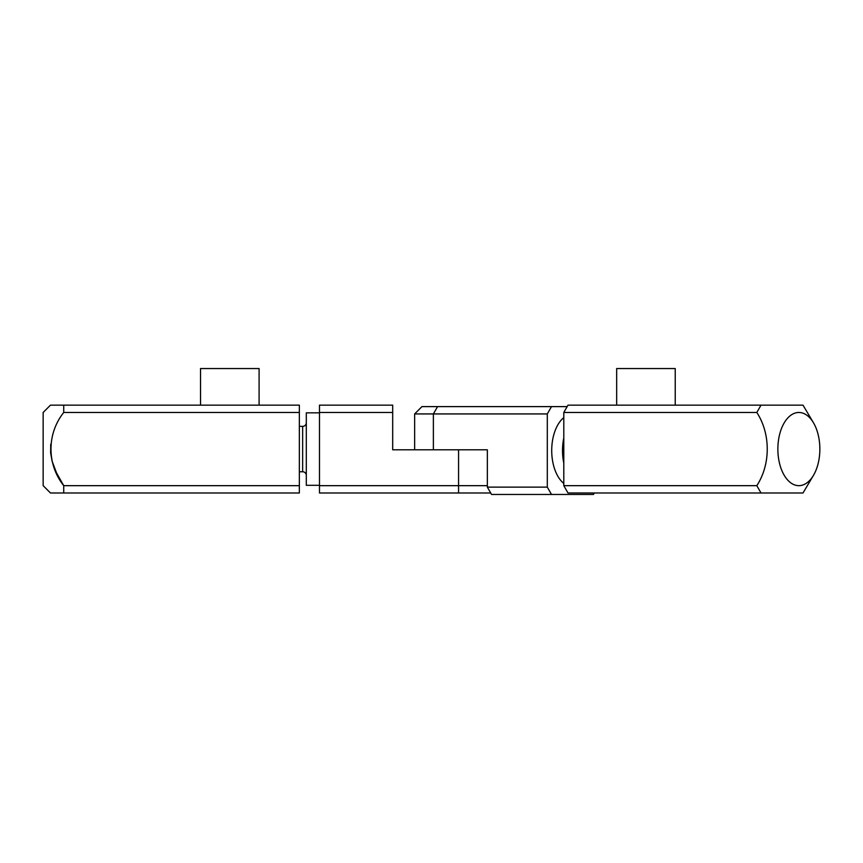 <?xml version="1.0" encoding="UTF-8"?>
<svg xmlns="http://www.w3.org/2000/svg" width="863" height="863" viewBox="0 0 863 863"><rect width="100%" height="100%" fill="white"/><g stroke="black" fill="none" stroke-linecap="round" stroke-linejoin="round"><path stroke-width="1.29" d="M798.858 485.664A36.602 20.992 -90 0 1 777.865 449.073A36.602 20.992 -90 0 1 798.858 412.471A36.602 20.992 -90 0 1 813.561 422.935A36.602 20.992 -90 0 1 813.561 475.2A36.602 20.992 -90 0 1 798.858 485.664M563.798 485.664L756.819 485.664L761.015 492.989L567.994 492.989L563.798 485.664L563.798 412.471L756.819 412.471L761.015 405.146L803 405.146L813.561 422.935M756.819 485.664C770.724 464.348 770.724 433.787 756.819 412.471M761.015 405.146L567.994 405.146L563.798 412.471M761.015 492.989L803 492.989L813.561 475.2M299.353 412.471L63.722 412.471C46.742 433.787 46.742 464.348 63.722 485.664L299.353 485.664L299.353 405.146L63.722 405.146L63.722 412.471M63.722 405.146L50.475 405.146L43.15 412.471L43.15 485.664L50.475 492.989L63.722 492.989L63.722 485.664L56.483 472.816L52.136 461.284L50.626 452.816L50.744 444.154M299.353 485.664L299.353 492.989L63.722 492.989M259.094 405.146L259.094 368.544L200.529 368.544L200.529 405.146M675.233 405.146L675.233 368.544L616.667 368.544L616.667 405.146M392.687 412.471L319.483 412.471L319.483 405.146L392.687 405.146L392.687 449.796L458.566 449.796L458.566 485.664L487.347 485.664M319.483 485.664L458.566 485.664L458.566 492.989L319.483 492.989L319.483 412.471M458.566 492.989L490.702 492.989M487.347 487.131L547.304 487.131L551.5 494.456L491.543 494.456L487.347 487.131L487.347 449.796L458.566 449.796M567.153 406.613L551.5 406.613L547.304 413.927L547.304 487.131M547.304 413.927L414.65 413.927L414.65 449.796M487.347 449.796L433.377 449.796L433.377 413.927L437.573 406.613L421.964 406.613L414.65 413.927M551.5 406.613L437.573 406.613M551.5 494.456L593.485 494.456L594.327 492.989M299.353 471.759L302.643 471.759A3.657 3.657 0 0 1 306.311 475.416M299.353 426.376L302.643 426.376A3.657 3.657 0 0 0 306.311 422.719M319.483 485.308L306.311 485.308L306.311 412.838L319.483 412.838M563.798 437.973A36.235 20.788 90 0 0 563.798 463.086M563.798 417.627A36.235 20.788 90 0 0 551.716 450.529A36.235 20.788 90 0 0 563.798 483.442M302.643 426.376L302.643 471.759"/></g></svg>
